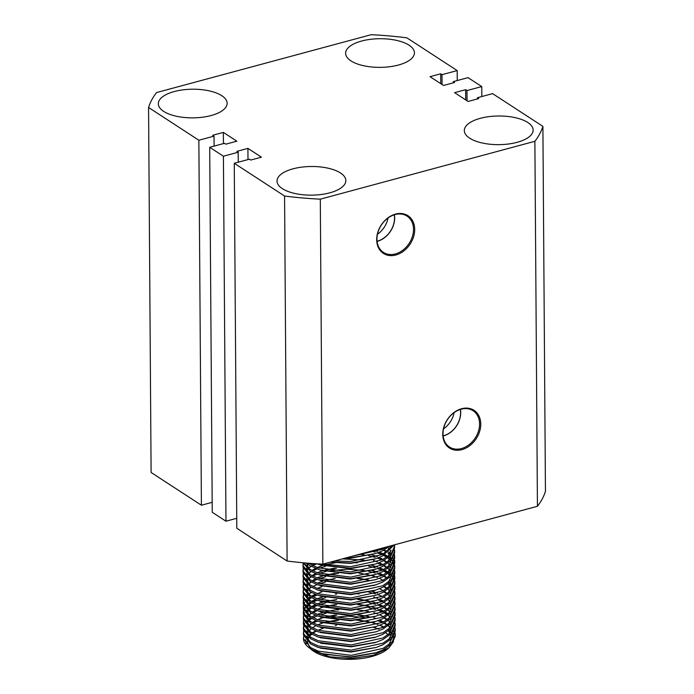 <?xml version="1.0" encoding="UTF-8"?>
<svg xmlns="http://www.w3.org/2000/svg" width="694" height="694" viewBox="0 0 694 694"><rect width="100%" height="100%" fill="white"/><g stroke="black" fill="none" stroke-linecap="round" stroke-linejoin="round"><path stroke-width="1.04" d="M461.892 449.643A22.503 17.315 123.1 0 0 480.76 424.06A22.503 17.315 123.1 0 0 461.605 408.723A22.503 17.315 123.1 0 0 442.746 434.305A22.503 17.315 123.1 0 0 461.892 449.643M461.432 448.558A21.635 16.647 123.1 0 0 478.591 430.722A21.635 16.647 123.1 0 0 472.562 410.423A21.635 16.647 123.1 0 0 461.154 409.208A21.635 16.647 123.1 0 0 444.229 426.29A21.635 16.647 123.1 0 0 448.966 446.667A21.635 16.647 123.1 0 0 461.432 448.558M443.145 435.997A20.594 15.841 123.1 0 0 443.466 435.91A20.594 15.841 123.1 0 0 460.452 409.408M443.136 435.875A20.456 15.736 123.1 0 0 443.466 435.789A20.456 15.736 123.1 0 0 460.339 409.451M443.535 428.866A20.456 15.736 123.1 0 0 454.093 412.652M395.832 255.01A22.503 17.315 123.1 0 0 414.691 229.428A22.503 17.315 123.1 0 0 395.545 214.099A22.503 17.315 123.1 0 0 376.686 239.673A22.503 17.315 123.1 0 0 395.832 255.01M395.363 253.926A21.635 16.647 123.1 0 0 412.531 236.09A21.635 16.647 123.1 0 0 406.502 215.791A21.635 16.647 123.1 0 0 395.094 214.576A21.635 16.647 123.1 0 0 378.161 231.657A21.635 16.647 123.1 0 0 382.906 252.035A21.635 16.647 123.1 0 0 395.363 253.926M377.085 241.365A20.594 15.841 123.1 0 0 377.397 241.286A20.594 15.841 123.1 0 0 394.392 214.784M377.068 241.243A20.456 15.736 123.1 0 0 377.397 241.156A20.456 15.736 123.1 0 0 394.27 214.819M377.467 234.234A20.456 15.736 123.1 0 0 388.024 218.02M517.143 142.313A34.405 14.322 -0.4 0 0 533.131 130.082A34.405 14.322 -0.4 0 0 515.269 117.668A34.405 14.322 -0.4 0 0 480.309 118.327A34.405 14.322 -0.4 0 0 464.321 130.559A34.405 14.322 -0.4 0 0 482.183 142.981A34.405 14.322 -0.4 0 0 517.143 142.313M329.85 192.811A34.405 14.322 -0.4 0 0 345.838 180.579A34.405 14.322 -0.4 0 0 327.976 168.165A34.405 14.322 -0.4 0 0 293.015 168.824A34.405 14.322 -0.4 0 0 277.027 181.056A34.405 14.322 -0.4 0 0 294.889 193.479A34.405 14.322 -0.4 0 0 329.85 192.811M211.15 115.525A34.405 14.322 -0.4 0 0 227.138 103.293A34.405 14.322 -0.4 0 0 209.267 90.879A34.405 14.322 -0.4 0 0 174.307 91.539A34.405 14.322 -0.4 0 0 158.319 103.779A34.405 14.322 -0.4 0 0 176.189 116.193A34.405 14.322 -0.4 0 0 211.15 115.525M398.443 65.028A34.405 14.322 -0.4 0 0 414.431 52.796A34.405 14.322 -0.4 0 0 396.56 40.382A34.405 14.322 -0.4 0 0 361.6 41.041A34.405 14.322 -0.4 0 0 345.612 53.273A34.405 14.322 -0.4 0 0 363.474 65.696A34.405 14.322 -0.4 0 0 398.443 65.028M223.416 156.219L238.189 152.238L236.854 151.37L247.914 148.386L261.43 157.182L250.768 160.054L249.441 159.186L234.26 163.281L284.566 196.029A198.805 82.76 -0.4 0 0 320.298 199.161L534.883 141.298A198.805 82.76 -0.4 0 0 542.899 126.377L492.593 93.629L477.42 97.724L478.747 98.583L468.094 101.463L454.587 92.666L465.648 89.682L466.975 90.55L481.749 86.568L468.034 77.641L453.269 81.623L454.596 82.491L443.535 85.466L430.028 76.678L440.681 73.798L442.009 74.666L457.19 70.58L406.892 37.832A198.805 82.76 -0.4 0 0 371.151 34.7L156.566 92.554A198.805 82.76 -0.4 0 0 148.559 107.483L198.857 140.231L214.03 136.137L212.702 135.269L223.355 132.398L236.862 141.194L225.802 144.17L224.474 143.311L209.701 147.293L223.416 156.219L225.966 521.211L236.741 518.305M481.749 86.568L481.818 96.535M542.899 126.377L545.441 491.369A198.805 82.76 -0.4 0 1 537.434 506.29L322.849 564.153A198.805 82.76 -0.4 0 1 287.108 561.021L236.81 528.273L234.26 163.281M209.701 147.293L212.251 512.285L225.966 521.211M284.566 196.029L287.108 561.021M148.559 107.483L151.101 472.475L201.407 505.223L212.182 502.317M198.857 140.231L201.407 505.223M320.298 199.161L322.849 564.153M534.883 141.298L537.434 506.29M457.19 70.58L457.259 80.547M223.355 132.398L223.433 143.589M214.03 136.137L214.099 146.104M238.189 152.238L238.259 162.205M247.914 148.386L247.992 159.577M477.42 97.724L477.429 98.938M466.975 90.55L467.053 100.777M465.648 89.682L465.717 99.91M453.269 81.623L453.277 82.846M442.009 74.666L442.078 84.521M440.681 73.798L440.751 83.662M388.814 647.953L386.836 649.575A42.056 17.506 179.6 0 1 351.329 659.3A42.056 17.506 179.6 0 1 313.87 651.397A42.056 17.506 179.6 0 1 312.057 650.096L329.563 656.793L351.685 658.485L373.381 655.266L388.814 647.953L393.515 641.681M311.641 649.758A42.056 17.506 179.6 0 1 310.86 649.055M307.589 643.997A42.056 17.506 179.6 0 1 307.355 641.534M307.832 639.374A42.056 17.506 179.6 0 1 308.778 637.508M309.507 636.502A42.056 17.506 179.6 0 1 311.771 634.212M312.933 633.31A42.056 17.506 179.6 0 1 316.377 631.167M318.121 630.299A42.056 17.506 179.6 0 1 323.257 628.261M335.245 625.415A42.056 17.506 179.6 0 1 336.555 625.225M373.615 627.367A42.056 17.506 179.6 0 1 378.993 629.215M323.309 654.216L311.346 649.376L308.639 647.372A45.882 19.102 -0.4 0 0 310.617 648.795A45.882 19.102 -0.4 0 0 323.309 654.216L351.259 656.88L376.165 652.664L383.114 649.896L392.11 643.529L395.233 636.207L395.224 634.689L392.093 642.002L383.097 648.37L351.242 655.353L318.286 651.163L310.608 647.589L303.521 638.636L303.703 636.086M306.132 643.98L305.698 639.825M308.544 635.374L310.765 633.631M311.502 633.162L315.154 631.254M303.486 637.933L303.486 638.671A45.882 19.102 -0.4 0 0 308.639 647.372M383.964 627.003L379.939 625.147M377.935 624.392L371.941 622.57M368.722 621.815L356.074 620.054M338.681 620.193L326.163 622.128M323.04 622.917L321.166 623.464M385.734 632.807A42.056 17.506 179.6 0 1 388.241 634.897M393.94 639.434L393.524 636.407M393.142 635.426L391.867 633.284M391.199 632.442L389.204 630.482M387.278 625.077L384.06 623.255M382.489 622.501L377.935 620.696M364.593 617.417L347.451 616.133L330.058 617.66M317.279 621.113L313.081 622.986M311.658 623.767L309.316 625.251M303.911 631.635L303.495 633.483M303.443 632.72L303.495 634.949L310.582 643.911L318.26 647.476L351.216 651.666L376.131 647.45L383.071 644.683L392.067 638.315L395.198 631.002L395.181 629.467L392.058 636.788L383.062 643.156L351.207 650.139L318.242 645.949L310.574 642.375L303.486 633.422L303.668 630.872M320.021 618.606L323.005 617.703M326.137 616.923L336.868 615.17M357.679 615.023L368.601 616.619M387.243 619.863L384.025 618.042M326.111 613.236L319.387 615.118M317.245 615.899L313.046 617.773M311.615 618.545L309.281 620.037M303.868 626.422L303.46 628.27M303.408 627.506L303.46 629.736L310.548 638.697L318.225 642.262L351.181 646.452L376.096 642.236L383.036 639.469L392.032 633.101L395.155 625.788L395.146 624.253L392.023 631.575L383.027 637.942L351.173 644.926L318.208 640.736L310.539 637.161L303.452 628.209L303.634 625.658M303.859 624.895L304.761 623.047M308.171 619.343L310.331 617.79M311.606 617.018L315.345 615.153M317.227 614.372L322.97 612.49M336.833 609.957L338.776 609.774M357.644 609.809L368.566 611.405M387.209 614.65L383.99 612.828M382.411 612.073L377.866 610.26M375.575 609.514L368.939 607.805M317.201 610.685L313.011 612.559M311.58 613.331L309.238 614.823M303.833 621.208L303.417 623.056M303.373 622.292L303.425 624.522L310.513 633.483L318.182 637.049L351.147 641.239L376.061 637.023L383.001 634.255L391.997 627.888L395.12 620.575L395.112 619.039L391.989 626.361L382.993 632.728L351.138 639.703L318.173 635.522L310.496 631.948L303.417 622.995L303.599 620.445M321.053 607.823L322.805 607.311M326.067 606.487L336.798 604.743M357.61 604.595L368.531 606.192M371.967 606.981L377.848 608.733M379.887 609.488L383.982 611.301M385.404 612.056L388.328 613.878M387.174 609.436L383.956 607.614M382.377 606.86L377.822 605.047M375.541 604.301L368.904 602.592M325.686 602.886L319.309 604.691M317.167 605.472L312.977 607.345M311.545 608.118L308.7 609.983M307.728 610.755L306.965 611.44M303.798 615.994L303.382 617.842M303.339 617.079L303.391 619.308L310.47 628.27L318.147 631.835L351.112 636.025L376.018 631.809L382.967 629.042L391.963 622.674L395.086 615.361L395.077 613.826L391.954 621.147L382.958 627.515L351.103 634.49L318.138 630.299L310.461 626.734L303.373 617.781L303.556 615.231M303.79 614.468L304.692 612.62M307.72 609.228L310.253 607.363M311.537 606.591L315.267 604.726M317.158 603.945L322.771 602.097M326.033 601.273L336.764 599.529M357.566 599.382L368.497 600.978M371.932 601.767L374.743 602.531M387.139 604.222L383.921 602.401M382.342 601.646L377.788 599.833M325.651 597.673L319.275 599.477M317.132 600.258L312.933 602.132M311.511 602.904L308.657 604.769M307.694 605.541L305.802 607.397M305.187 608.17L304.076 610.017M303.764 610.781L303.347 612.629M303.304 611.865L303.347 614.095L310.435 623.047L318.112 626.621L351.077 630.811L375.983 626.595L382.932 623.828L391.928 617.46L395.051 610.147L395.042 608.612L391.91 615.925L382.914 622.292L351.06 629.276L318.104 625.086L310.426 621.52L303.339 612.568L303.521 610.017M303.755 609.254L304.649 607.406M308.058 603.702L310.218 602.149M311.502 601.377L315.232 599.503M317.123 598.731L322.736 596.883M387.096 599.009L383.877 597.187M382.307 596.432L377.753 594.619M375.471 593.873L368.826 592.164M317.097 595.044L312.899 596.918M311.476 597.69L309.134 599.182M303.729 605.567L303.313 607.415M303.269 606.651L303.313 608.881L310.4 617.834L318.078 621.408L351.034 625.598L375.948 621.382L382.888 618.614L391.893 612.247L395.016 604.925L394.999 603.398L391.876 610.711L382.88 617.079L351.025 624.062L318.06 619.872L310.392 616.307L303.304 607.345L303.486 604.804M303.712 604.04L304.614 602.192M308.023 598.488L310.183 596.935M311.459 596.163L315.197 594.29M371.854 591.34L374.665 592.103M387.061 593.795L383.843 591.973M311.433 592.476L308.709 594.255M307.616 595.114L306.852 595.79M303.686 600.353L303.278 602.201M303.226 601.429L303.278 603.667L310.365 612.62L318.043 616.194L350.999 620.384L375.914 616.168L382.854 613.401L391.85 607.033L394.973 599.711L394.964 598.185L391.841 605.498L382.845 611.865L350.991 618.848L318.026 614.658L310.357 611.093L303.269 602.132L303.452 599.59M387.026 588.581L383.808 586.76M325.538 582.032L319.171 583.836M317.019 584.617L312.829 586.491M311.398 587.263L309.056 588.755M303.651 595.14L303.235 596.987M303.191 596.215L303.243 598.454L310.331 607.406L317.999 610.98L350.964 615.162L375.879 610.954L382.819 608.187L391.815 601.819L394.938 594.498L394.929 592.971L391.806 600.284L382.81 606.651L350.956 613.635L317.991 609.445L310.313 605.879L303.235 596.918L303.417 594.376M320.871 581.754L322.623 581.242M357.427 578.527L368.349 580.123M325.503 576.818L319.127 578.623M316.985 579.403L312.794 581.277M311.363 582.049L308.639 583.819M307.546 584.686L306.783 585.363M303.616 589.926L303.2 591.774M303.157 591.002L303.209 593.24L310.287 602.192L317.965 605.758L350.93 609.948L375.836 605.741L382.784 602.973L391.78 596.606L394.903 589.284L394.895 587.757L391.772 595.07L382.776 601.438L350.921 608.421L317.956 604.231L310.279 600.666L303.191 591.704L303.373 589.163M316.976 577.876L319.734 576.888M320.836 576.541L322.589 576.029M325.85 575.205L338.525 573.27M371.75 575.699L374.56 576.462M386.957 578.154L383.739 576.332M382.16 575.578L377.605 573.764M375.324 573.018L368.688 571.309M364.272 570.485L347.121 569.201L329.728 570.728M325.824 571.518L319.093 573.409M316.95 574.19L312.751 576.063M311.328 576.835L308.986 578.328M303.582 584.712L303.165 586.551M303.122 585.788L303.165 588.026L310.253 596.979L317.93 600.544L350.895 604.734L375.801 600.527L382.75 597.751L391.746 591.383L394.869 584.07L394.86 582.544L391.728 589.857L382.732 596.224L350.878 603.207L317.921 599.017L310.244 595.452L303.157 586.491L303.339 583.949M320.802 571.327L322.554 570.815M325.816 569.991L336.538 568.247M386.914 572.932L383.695 571.119M382.125 570.364L377.571 568.551M375.289 567.805L368.644 566.096M325.434 566.391L319.058 568.195M316.915 568.976L312.716 570.85M311.294 571.622L308.951 573.114M303.547 579.499L303.131 581.338M303.087 580.574L303.131 582.813L310.218 591.765L317.895 595.331L350.852 599.521L375.766 595.313L382.706 592.537L391.711 586.17L394.834 578.857L394.817 577.33L391.694 584.643L382.698 591.01L350.843 597.994L317.887 593.804L310.209 590.238L303.122 581.277L303.304 578.735M355.363 562.73L357.315 562.886M371.672 565.272L374.482 566.035M375.584 566.373L377.562 567.024M379.592 567.77L383.687 569.583M385.118 570.338L388.033 572.16M386.879 567.718L383.661 565.905M382.082 565.15L377.536 563.337M364.194 560.058L342.307 558.904M316.733 563.814L312.682 565.636M311.25 566.408L308.917 567.9M303.504 574.285L303.096 576.124M303.044 575.361L303.096 577.59L310.183 586.551L317.861 590.117L350.817 594.307L375.732 590.091L382.672 587.324L391.668 580.956L394.791 573.643L394.782 572.116L391.659 579.429L382.663 585.797L350.808 592.78L317.843 588.59L310.175 585.025L303.087 576.063L303.269 573.522M386.844 562.504L383.626 560.683M382.047 559.937L377.501 558.123M375.211 557.377L368.575 555.668M364.159 554.844L359.639 554.228M303.469 569.071L303.052 570.91M303.009 570.147L303.061 572.376L310.149 581.338L317.817 584.903L350.782 589.093L375.697 584.877L382.637 582.11L391.633 575.742L394.756 568.429L394.747 566.903L391.624 574.216L382.628 580.583L350.774 587.566L317.809 583.376L310.131 579.811L303.052 570.85L303.235 568.308M371.602 554.836L374.413 555.608M386.81 557.291L383.591 555.469M382.012 554.714L377.458 552.91M375.176 552.164L371.299 551.088M303.434 563.858L303.018 565.697M302.974 564.933L303.026 567.163L310.105 576.124L317.783 579.69L350.748 583.88L375.654 579.664L382.602 576.896L391.598 570.529L394.721 563.216L394.713 561.689L391.589 569.002L382.594 575.369L350.739 582.353L317.774 578.163L310.097 574.597L303.009 565.636L303.191 563.094M374.135 550.325L377.449 551.383M379.488 552.129L383.582 553.942M385.005 554.697L387.929 556.519M386.775 552.077L383.556 550.255M381.978 549.501L380.121 548.711M303.122 562.782L310.071 570.91L317.748 574.476L350.713 578.666L375.619 574.45L382.567 571.683L391.563 565.315L394.686 558.002L394.678 556.475L391.555 563.788L382.55 570.156L350.696 577.139L317.739 572.949L310.062 569.384L303.625 562.825M306.54 563.077L310.036 565.697L319.717 569.93L350.678 573.452L375.584 569.236L382.524 566.469L391.529 560.101L394.652 552.788L394.634 551.262L391.511 558.575L382.515 564.942L350.661 571.925L317.705 567.735L308.639 563.25M395.19 635.452L394.817 633.613M394.548 632.85L393.593 631.011M390.705 627.662L388.414 625.832L389.941 627.671M395.007 632.841L395.224 634.689M395.155 630.239L394.782 628.4M388.467 620.688L389.898 622.449M394.973 627.628L395.181 629.467M395.12 625.025L394.747 623.186M388.432 615.474L389.863 617.235M394.938 622.414L395.146 624.253M395.086 619.811L394.713 617.972M394.903 617.2L395.112 619.039M395.042 614.589L394.669 612.759M394.869 611.987L395.077 613.826M395.007 609.375L394.634 607.536M388.319 599.833L389.759 601.594M394.825 606.773L395.042 608.612M394.973 604.162L394.6 602.323M388.284 594.619L389.716 596.38M394.791 601.559L394.999 603.398M394.938 598.948L394.565 597.109M388.25 589.406L389.681 591.167M394.756 596.346L394.964 598.185M394.903 593.734L394.53 591.895M389.134 583.35L390.479 584.478M394.721 591.132L394.929 592.971M394.86 588.521L394.487 586.682M394.686 585.918L394.895 587.757M394.825 583.307L394.452 581.468M394.183 580.705L393.229 578.874M389.056 572.923L391.13 574.753M391.841 575.508L393.22 577.339M393.663 578.102L394.444 579.941M394.643 580.705L394.86 582.544M394.791 578.093L394.418 576.254M394.149 575.491L393.194 573.66M390.306 570.303L388.007 568.481M394.608 575.491L394.817 577.33M394.756 572.88L394.383 571.041M388.067 563.328L389.499 565.098M394.574 570.277L394.782 572.116M394.721 567.666L394.348 565.827M394.071 565.063L393.125 563.233M390.236 559.876L387.937 558.054M388.952 557.282L391.017 559.104M391.728 559.867L393.116 561.698M393.559 562.461L394.331 564.3M394.539 565.063L394.747 566.903M394.678 562.452L394.305 560.613M394.036 559.85L393.09 558.011M390.202 554.662L387.903 552.84M388.909 552.068L390.262 553.196M394.504 559.85L394.713 561.689M394.643 557.239L394.27 555.4M394.461 554.636L394.678 556.475M394.608 552.025L394.235 550.186M394.426 549.414L394.634 551.262M317.089 563.84L319.674 564.716L350.635 568.239L375.549 564.022L382.489 561.255L391.485 554.888L394.608 547.575L394.6 546.048L391.477 553.361L382.481 559.728L350.626 566.712L322.962 564.118M394.574 546.811L394.201 544.972M394.504 544.825L394.6 546.048M330.795 562.01L350.6 563.025L375.515 558.809L382.455 556.041L394.218 544.903M393.541 545.085L382.446 554.515L350.591 561.498L334.621 560.978M346.028 557.898L350.565 557.811L375.471 553.595L382.42 550.828L389.759 546.109M386.584 546.967L382.411 549.301L352.352 556.189M315.848 630.959L312.395 633.032M311.233 633.917L309.073 636.051M308.292 637.135L307.511 638.671M307.017 641.221L309.463 646.851M320.402 653.392L351.121 657.261L375.072 653.011M388.64 645.09L391.711 638.706M391.295 635.478L390.826 634.342M389.976 632.885L388.467 631.037M383.53 627.229L379.696 625.251M377.779 624.444L373.84 623.056M369.034 621.746L357.714 619.898M336.902 620.046L325.816 622.058M322.918 622.882L317.566 624.895M315.805 625.745L312.361 627.818M311.198 628.695L309.038 630.837M308.257 631.922L307.121 634.628M306.982 636.008L309.429 641.629M320.255 648.144L351.086 652.048L376.131 647.45M388.605 639.877L391.676 633.492M391.251 630.265L390.791 629.128M387.504 624.93L384.823 622.848M383.496 622.015L379.661 620.037M369 616.532L357.679 614.684M335.376 615.014L325.781 616.845M322.875 617.669L317.531 619.681M315.77 620.523L312.326 622.596M311.164 623.481L309.004 625.624M308.223 626.708L307.433 628.244M306.948 630.794L309.394 636.415M321.331 643.26L351.051 646.834L374.994 642.583M388.571 634.663L391.642 628.278M391.216 625.051L390.757 623.915M387.469 619.716L384.788 617.634M383.461 616.801L379.618 614.823M377.709 614.016L373.771 612.629M336.833 609.618L325.746 611.631M322.84 612.455L322.12 612.689M311.129 618.267L308.96 620.41M308.179 621.494L307.399 623.03M306.904 625.58L309.359 631.202M320.186 637.717L351.017 641.62L374.96 637.37M388.527 629.449L391.607 623.065M391.182 619.837L390.713 618.701M387.434 614.502L384.754 612.42M383.418 611.588L379.583 609.61M377.675 608.803L372.123 606.929M368.93 606.105L359.11 604.413M335.306 604.587L325.712 606.409M322.693 607.276L317.453 609.254M315.701 610.095L312.248 612.169M311.086 613.054L308.925 615.196M308.145 616.281L307.017 618.987M306.869 620.367L309.316 625.988M320.151 632.503L350.982 636.407L376.018 631.809M388.493 624.236L391.572 617.851M391.147 614.624L390.679 613.487M389.828 612.021L388.319 610.182M387.399 609.289L384.719 607.207M383.383 606.374L379.549 604.396M377.631 603.589L372.088 601.715M368.896 600.891L359.076 599.2M322.658 602.062L317.418 604.04M315.666 604.882L312.213 606.955M311.051 607.84L308.821 610.069M308.11 611.067L306.982 613.774M306.835 615.153L309.281 620.774M320.116 627.289L350.938 631.193L375.983 626.595M388.458 619.022L391.529 612.637M391.112 609.41L390.644 608.274M389.794 606.808L388.284 604.968M383.348 601.151L379.514 599.174M377.597 598.375L373.658 596.987M359.041 593.986L357.531 593.83M336.72 593.977L335.228 594.159M322.623 596.849L317.384 598.827M315.623 599.668L312.179 601.741M311.016 602.626L308.856 604.769M308.075 605.845L307.295 607.389M306.8 609.939L309.246 615.561M321.183 622.405L350.904 625.979L374.847 621.729M388.423 613.808L391.494 607.424M391.069 604.196L390.609 603.051M377.562 593.162L372.019 591.288M321.973 591.835L317.349 593.613M315.588 594.454L312.144 596.528M310.981 597.413L308.821 599.555M308.041 600.631L307.251 602.175M306.765 604.726L309.212 610.347M321.149 617.192L350.869 620.766L374.812 616.515M388.388 608.595L391.459 602.21M391.034 598.983L390.575 597.838M387.287 593.639L384.606 591.566M383.279 590.724L379.436 588.746M321.938 586.621L317.314 588.399M310.947 592.199L308.778 594.342M307.997 595.417L307.216 596.953M306.722 599.512L309.177 605.133M321.114 611.978L350.834 615.552L375.879 610.954M388.345 603.381L391.425 596.987M391 593.769L390.531 592.624M387.252 588.425L384.571 586.352M368.748 580.037L358.928 578.345M335.124 578.51L325.529 580.34M322.51 581.208L317.271 583.186M310.903 586.985L308.743 589.128M307.963 590.204L307.182 591.739M306.687 594.298L309.134 599.92M321.079 606.764L350.8 610.338L375.836 605.741M388.31 598.167L391.39 591.774M391.355 590.273L390.496 587.41M389.933 586.387L388.137 584.105M383.201 580.297L379.366 578.319M377.458 577.512L371.906 575.647M368.714 574.823L358.893 573.131M335.089 573.296L325.495 575.126M322.476 575.994L317.236 577.972M315.484 578.813L312.031 580.887M310.869 581.772L308.709 583.914M307.928 584.99L307.147 586.525M306.653 589.085L309.099 594.706M321.036 601.551L350.756 605.125L375.801 600.527M388.276 592.954L391.347 586.56M391.312 585.059L390.462 582.197M387.183 577.998L384.493 575.925M383.166 575.083L379.332 573.105M377.415 572.298L371.871 570.433M335.046 568.082L325.451 569.913M322.441 570.78L317.201 572.758M315.44 573.6L311.996 575.673M310.834 576.558L308.674 578.701M307.893 579.776L307.112 581.312M306.618 583.871L309.064 589.492M319.891 595.999L350.722 599.911L375.766 595.313M388.241 587.74L391.312 581.346M390.887 578.119L390.427 576.983M389.577 575.526L388.067 573.678M387.139 572.784L384.459 570.711M383.131 569.869L379.297 567.892M377.38 567.085L371.837 565.22M335.011 562.869L325.417 564.699M322.406 565.567L317.167 567.545M315.406 568.386L311.962 570.459M310.799 571.344L308.639 573.487M307.858 574.563L307.078 576.098M306.583 578.657L309.03 584.279M319.856 590.785L350.687 594.689L374.63 590.447M388.206 582.526L391.277 576.133M390.852 572.906L390.392 571.769M389.82 570.746L388.024 568.464M387.105 567.571L384.424 565.497M383.097 564.656L379.254 562.678M377.345 561.871L373.407 560.483M314.434 563.667L311.918 565.246M310.765 566.131L308.596 568.265M307.815 569.349L307.034 570.884M306.54 573.444L308.995 579.065M319.821 585.571L350.652 589.475L374.595 585.233M388.163 577.313L391.243 570.919M390.817 567.692L390.349 566.556M387.07 562.357L384.389 560.284M383.062 559.442L379.219 557.464M377.31 556.657L371.758 554.792M307.78 564.135L306.653 566.842M306.505 568.23L308.951 573.851M319.787 580.358L350.617 584.261L375.654 579.664M388.128 572.099L391.208 565.705M390.783 562.478L390.314 561.342M389.464 559.885L387.955 558.037M387.035 557.143L384.355 555.07M383.019 554.228L379.184 552.251M377.276 551.444L374.144 550.316M306.47 563.077L308.917 568.638M319.752 575.144L350.574 579.048L374.526 574.806M388.093 566.877L391.164 560.492M391.13 558.991L390.28 556.128M389.429 554.671L387.92 552.823M387 551.93L384.311 549.856M382.984 549.015L381.691 548.286M320.819 570.268L350.539 573.834L374.491 569.592M388.059 561.663L391.13 555.278M390.705 552.051L390.245 550.915M389.672 549.891L387.885 547.609M320.784 565.046L350.505 568.62L375.549 564.022M388.024 556.449L391.095 550.064M390.67 546.837L390.323 545.952M330.179 562.175L350.47 563.407L374.413 559.156M387.981 551.236L390.939 545.788M344.649 558.271L350.435 558.193L375.471 553.595M320.22 642.93L322.363 643.598M376.096 642.236L373.962 642.939M376.061 637.023L373.927 637.725M320.073 622.067L322.224 622.744M375.948 621.382L373.814 622.076M320.038 616.853L322.181 617.53M375.914 616.168L373.78 616.862M320.003 611.64L322.146 612.316M319.969 606.426L322.111 607.103M319.934 601.212L322.077 601.88M375.732 590.091L373.598 590.794M375.697 584.877L373.563 585.58M375.619 574.45L373.485 575.153M319.717 569.93L321.86 570.598M375.584 569.236L373.45 569.939M319.674 564.716L321.816 565.384M375.515 558.809L373.381 559.511M374.031 653.366L376.165 652.664M375.627 571.587L373.485 570.91M319.882 597.742L322.016 597.048M319.917 602.956L322.051 602.262M375.948 618.51L373.806 617.842"/></g></svg>
